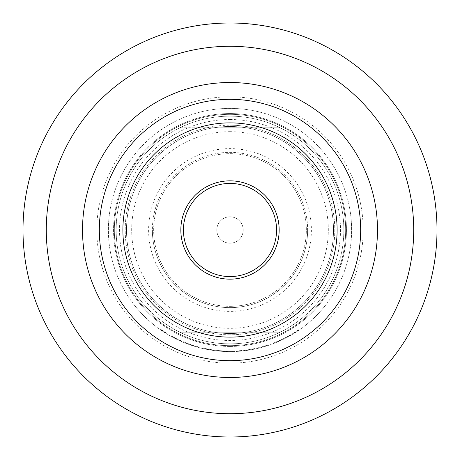 <?xml version="1.0" encoding="UTF-8"?>
<svg xmlns="http://www.w3.org/2000/svg" width="460" height="460" viewBox="0 0 460 460"><rect width="100%" height="100%" fill="white"/><g stroke="black" fill="none" stroke-linecap="round" stroke-linejoin="round"><path stroke-width="0.34" stroke-dasharray="2.3 1.72" d="M166.382 333.034L160.77 329.354L166.382 333.034L166.106 333.477L160.477 329.78L166.106 333.477L166.382 333.034M227.654 351.072L230 351.095L227.654 351.072A121.095 121.095 0 0 1 208.828 349.232L203.878 348.243L208.828 349.232A121.095 121.095 0 0 0 224.233 350.957A121.095 121.095 0 0 1 208.955 349.255L208.598 349.192L208.955 349.255A121.095 121.095 0 0 0 226.343 351.037L226.705 351.049L226.343 351.037A121.095 121.095 0 0 1 205.108 348.507A121.095 121.095 0 0 0 227.654 351.072L227.648 351.589L230 351.612A121.612 121.612 0 0 0 351.612 230A121.612 121.612 0 0 0 230 108.387A121.612 121.612 0 0 0 108.387 230A121.612 121.612 0 0 0 230 351.612A121.612 121.612 0 0 0 351.612 230A121.612 121.612 0 0 0 230 108.387A121.612 121.612 0 0 0 108.387 230A121.612 121.612 0 0 0 230 351.612L232.714 351.584L227.648 351.589L227.654 351.072M230 216.804A13.196 13.196 0 0 1 243.196 230A13.196 13.196 0 0 1 230 243.196A13.196 13.196 0 0 1 216.804 230A13.196 13.196 0 0 1 230 216.804A13.196 13.196 0 0 1 243.196 230A13.196 13.196 0 0 1 230 243.196A13.196 13.196 0 0 1 216.804 230A13.196 13.196 0 0 1 230 216.804M230 183.425A46.575 46.575 0 0 1 276.575 230A46.575 46.575 0 0 1 230 276.575A46.575 46.575 0 0 1 183.425 230A46.575 46.575 0 0 1 230 183.425M230 334.794A104.794 104.794 0 0 1 125.206 230A104.794 104.794 0 0 1 230 125.206A104.794 104.794 0 0 0 125.206 230A104.794 104.794 0 0 0 230 334.794A104.794 104.794 0 0 0 334.794 230A104.794 104.794 0 0 0 230 125.206A104.794 104.794 0 0 1 334.794 230A104.794 104.794 0 0 1 230 334.794M179.843 332.206A113.85 113.85 0 0 0 280.157 332.206A113.85 113.85 0 0 1 179.843 332.206L280.157 332.206L179.843 332.206M343.85 230A113.85 113.85 0 0 1 230 343.85A113.85 113.85 0 0 1 116.15 230A113.85 113.85 0 0 1 230 116.15A113.85 113.85 0 0 1 343.85 230A113.85 113.85 0 0 1 230 343.85A113.85 113.85 0 0 1 116.15 230A113.85 113.85 0 0 1 230 116.15A113.85 113.85 0 0 1 343.85 230M230 119.514A110.486 110.486 0 0 1 340.486 230A110.486 110.486 0 0 1 230 340.486A110.486 110.486 0 0 1 119.514 230A110.486 110.486 0 0 1 230 119.514M230 345.661A115.661 115.661 0 0 0 345.661 230A115.661 115.661 0 0 0 230 114.339A115.661 115.661 0 0 0 114.339 230A115.661 115.661 0 0 0 230 345.661A115.661 115.661 0 0 0 345.661 230A115.661 115.661 0 0 0 230 114.339A115.661 115.661 0 0 0 114.339 230A115.661 115.661 0 0 0 230 345.661M262.562 347.173L267.421 345.713A121.612 121.612 0 0 1 262.211 347.271L261.866 347.363A121.612 121.612 0 0 1 244.634 350.727L244.277 350.773A121.612 121.612 0 0 1 238.867 351.291L243.915 350.813A121.612 121.612 0 0 0 262.562 347.173L262.424 346.673L267.26 345.218L267.421 345.713L267.26 345.218A121.095 121.095 0 0 1 262.073 346.771L262.211 347.271L262.073 346.771L261.728 346.863L261.866 347.363M278.26 341.625L278.593 341.481A121.612 121.612 0 0 0 294.135 333.322L294.446 333.132A121.612 121.612 0 0 0 298.988 330.153L294.751 332.942A121.612 121.612 0 0 1 277.932 341.768L273.228 343.672A121.612 121.612 0 0 0 278.26 341.625L278.058 341.153L278.26 341.625M230 346.438A116.437 116.437 0 0 0 346.438 230A116.437 116.437 0 0 0 230 113.562A116.437 116.437 0 0 0 113.562 230A116.437 116.437 0 0 0 230 346.438A116.437 116.437 0 0 0 346.438 230A116.437 116.437 0 0 0 230 113.562A116.437 116.437 0 0 0 113.562 230A116.437 116.437 0 0 0 230 346.438M148.609 230A81.391 81.391 0 0 0 230 311.391A81.391 81.391 0 0 0 311.391 230A81.391 81.391 0 0 0 230 148.609A81.391 81.391 0 0 0 148.609 230M307.625 230A77.625 77.625 0 0 1 230 307.625A77.625 77.625 0 0 1 152.375 230A77.625 77.625 0 0 0 230.161 307.625A77.625 77.625 0 0 0 307.625 230A77.625 77.625 0 0 0 229.839 152.375A77.625 77.625 0 0 0 152.375 230A77.625 77.625 0 0 1 230 152.375A77.625 77.625 0 0 1 307.625 230M230 122.877A107.123 107.123 0 0 1 337.122 230A107.123 107.123 0 0 1 230 337.122A107.123 107.123 0 0 1 122.877 230A107.123 107.123 0 0 1 230 122.877M230 82.512A147.487 147.487 0 0 1 377.487 230A147.487 147.487 0 0 1 230 377.487A147.487 147.487 0 0 1 82.512 230A147.487 147.487 0 0 1 230 82.512M230 99.331A130.669 130.669 0 0 1 360.669 230A130.669 130.669 0 0 1 230 360.669A130.669 130.669 0 0 1 99.331 230A130.669 130.669 0 0 1 230 99.331M230 363.181A133.181 133.181 0 0 1 96.818 230A133.181 133.181 0 0 1 230 96.818A133.181 133.181 0 0 1 363.181 230A133.181 133.181 0 0 1 230 363.181M230 23A207 207 0 0 0 23 230A207 207 0 0 0 230 437A207 207 0 0 0 437 230A207 207 0 0 0 230 23M230 126.5A103.5 103.5 0 0 0 126.5 230A103.5 103.5 0 0 0 230 333.5A103.5 103.5 0 0 0 333.5 230A103.5 103.5 0 0 0 230 126.5A103.5 103.5 0 0 0 126.5 230A103.5 103.5 0 0 0 230 333.5A103.5 103.5 0 0 0 333.5 230A103.5 103.5 0 0 0 230 126.5M230 279.162A49.162 49.162 0 0 0 279.162 230A49.162 49.162 0 0 0 230 180.837A49.162 49.162 0 0 0 180.837 230A49.162 49.162 0 0 0 230 279.162M230.161 306.331A76.331 76.331 0 0 0 306.331 229.839A76.331 76.331 0 0 0 229.839 153.669A76.331 76.331 0 0 0 153.669 230.161A76.331 76.331 0 0 0 230.161 306.331A76.331 76.331 0 0 0 306.331 229.839A76.331 76.331 0 0 0 229.839 153.669A76.331 76.331 0 0 0 153.669 230.161A76.331 76.331 0 0 0 230.161 306.331M229.793 131.675A98.325 98.325 0 0 1 328.325 229.793A98.325 98.325 0 0 1 230.207 328.325A98.325 98.325 0 0 1 131.675 230.207A98.325 98.325 0 0 1 229.793 131.675M230.218 333.5A103.5 103.5 0 0 0 333.5 229.781A103.5 103.5 0 0 0 229.781 126.5A103.5 103.5 0 0 1 281.221 319.936A103.5 103.5 0 0 1 126.5 230.218A103.5 103.5 0 0 1 229.781 126.5A103.5 103.5 0 0 0 126.5 230.218A103.5 103.5 0 0 0 230.218 333.5M178.779 140.064L280.841 139.846L178.779 140.064M179.158 320.154L281.221 319.936L179.158 320.154M205.005 349.013A121.612 121.612 0 0 0 227.648 351.589A121.612 121.612 0 0 1 208.736 349.738A121.612 121.612 0 0 0 224.204 351.474L224.233 350.957L224.204 351.474A121.612 121.612 0 0 1 208.863 349.761A121.612 121.612 0 0 0 226.326 351.555L226.688 351.566L226.326 351.555L226.343 351.037L226.326 351.555A121.612 121.612 0 0 1 205.005 349.013L205.108 348.507L205.005 349.013M208.506 349.698L208.863 349.761L208.506 349.698L208.598 349.192L208.506 349.698M203.763 348.749L208.736 349.738L203.763 348.749L203.878 348.243L203.763 348.749M175.662 338.796L175.984 338.962A121.612 121.612 0 0 0 192.234 345.598L192.579 345.713A121.612 121.612 0 0 0 197.788 347.271L192.924 345.822A121.612 121.612 0 0 1 175.34 338.635L170.855 336.26A121.612 121.612 0 0 0 175.662 338.796L175.892 338.336L175.662 338.796M161.011 330.153A121.612 121.612 0 0 0 165.554 333.132A121.612 121.612 0 0 1 161.011 330.153L161.305 329.728A121.095 121.095 0 0 0 165.83 332.695L165.554 333.132L165.83 332.695A121.095 121.095 0 0 1 161.305 329.728L161.011 330.153M179.843 127.794L280.157 127.794A113.85 113.85 0 0 0 179.843 127.794L280.157 127.794A113.85 113.85 0 0 0 179.843 127.794M175.34 338.635L175.57 338.175L171.108 335.811A121.095 121.095 0 0 0 175.892 338.336L176.214 338.497L175.984 338.962M176.214 338.497A121.095 121.095 0 0 0 192.395 345.109L192.234 345.598M192.395 345.109L192.74 345.218L192.579 345.713L192.74 345.218A121.095 121.095 0 0 0 197.927 346.771L197.788 347.271L197.927 346.771L193.085 345.334L192.924 345.822M175.57 338.175A121.095 121.095 0 0 0 193.085 345.334M171.108 335.811L170.855 336.26L171.108 335.811M226.688 351.566L226.705 351.049L226.688 351.566M208.863 349.761L208.955 349.255L208.863 349.761M208.736 349.738L208.828 349.232L208.736 349.738M232.714 351.584L232.702 351.066L230 351.095L232.702 351.066L232.714 351.584M244.634 350.727L244.57 350.215L244.214 350.255A121.095 121.095 0 0 1 238.832 350.773L238.867 351.291L238.832 350.773L243.857 350.301L243.915 350.813M243.857 350.301A121.095 121.095 0 0 0 262.424 346.673M244.57 350.215A121.095 121.095 0 0 0 261.728 346.863M244.214 350.255L244.277 350.773L244.214 350.255M277.932 341.768L277.725 341.291L273.044 343.189A121.095 121.095 0 0 0 278.058 341.153L278.386 341.009L278.593 341.481M278.386 341.009A121.095 121.095 0 0 0 293.865 332.885L294.135 333.322M293.865 332.885L294.17 332.695L294.446 333.132L294.17 332.695A121.095 121.095 0 0 0 298.695 329.728L298.988 330.153L298.695 329.728L294.475 332.505L294.751 332.942M277.725 341.291A121.095 121.095 0 0 0 294.475 332.505M273.044 343.189L273.228 343.672L273.044 343.189M160.77 329.354L160.477 329.78"/><path stroke-width="0.69" d="M230 183.425A46.575 46.575 0 0 1 276.575 230A46.575 46.575 0 0 1 230 276.575A46.575 46.575 0 0 1 183.425 230A46.575 46.575 0 0 1 230 183.425M230 46.287A183.712 183.712 0 0 1 413.712 230A183.712 183.712 0 0 1 230 413.712A183.712 183.712 0 0 1 46.287 230A183.712 183.712 0 0 1 230 46.287M230 377.487A147.487 147.487 0 0 0 377.487 230A147.487 147.487 0 0 0 230 82.512A147.487 147.487 0 0 0 82.512 230A147.487 147.487 0 0 0 230 377.487M230 122.877A107.123 107.123 0 0 1 337.122 230A107.123 107.123 0 0 1 230 337.122A107.123 107.123 0 0 1 122.877 230A107.123 107.123 0 0 1 230 122.877M230 99.331A130.669 130.669 0 0 1 360.669 230A130.669 130.669 0 0 1 230 360.669A130.669 130.669 0 0 1 99.331 230A130.669 130.669 0 0 1 230 99.331M230 23A207 207 0 0 0 23 230A207 207 0 0 0 230 437A207 207 0 0 0 437 230A207 207 0 0 0 230 23M230 180.837A49.162 49.162 0 0 1 279.162 230A49.162 49.162 0 0 1 230 279.162A49.162 49.162 0 0 1 180.837 230A49.162 49.162 0 0 1 230 180.837"/></g></svg>
